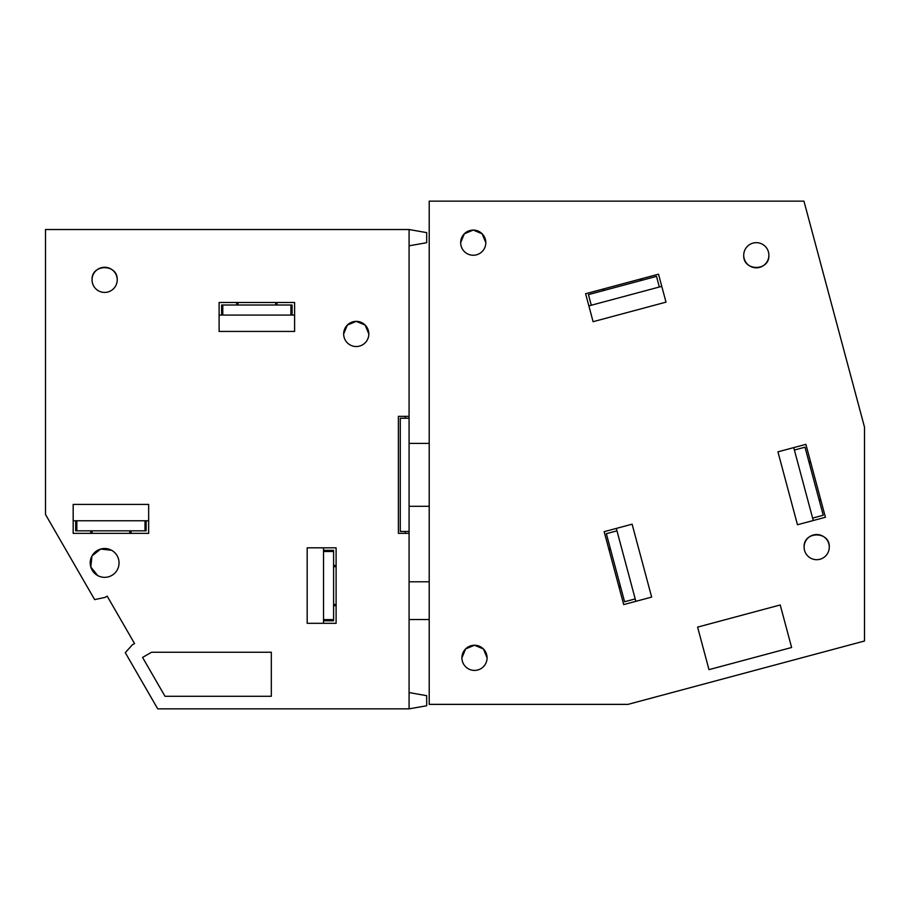 <?xml version="1.0" encoding="UTF-8"?>
<svg xmlns="http://www.w3.org/2000/svg" width="910" height="910" viewBox="0 0 910 910"><rect width="100%" height="100%" fill="white"/><g stroke="black" fill="none" stroke-linecap="round" stroke-linejoin="round"><path stroke-width="1.36" d="M429.213 201.144L429.213 704.374L627.98 704.374L864.5 641.004L864.5 427.131L803.951 201.144L429.213 201.144M593.092 321.685L585.608 293.737L658.521 274.194L666.006 302.143L593.092 321.685L588.861 305.885L661.775 286.354L666.006 302.143L593.092 321.685M825.415 517.267L797.467 524.751L777.936 451.838L805.885 444.353L825.415 517.267M651.651 597.096L623.703 604.593L604.16 531.679L632.109 524.183L651.651 597.096L635.851 601.328L635.203 598.905L624.579 601.749L606.344 533.692L616.969 530.848L616.309 528.426L632.109 524.183L651.651 597.096M697.595 627.115L780.223 604.968L791.62 647.499L708.981 669.646L697.595 627.115M485.826 242.663A12.581 12.581 0 0 0 473.245 230.082A12.581 12.581 0 0 0 460.665 242.663A12.581 12.581 0 0 0 473.245 255.244A12.581 12.581 0 0 0 485.826 242.663L482.163 233.802L473.314 230.082M743.72 255.244A12.581 12.581 0 0 0 756.301 267.824A12.581 12.581 0 0 0 768.882 255.244A12.581 12.581 0 0 0 756.301 242.663A12.581 12.581 0 0 0 743.72 255.244C742.958 271.476 769.655 271.476 768.882 255.244M804.11 547.115A12.581 12.581 0 0 0 816.691 559.696A12.581 12.581 0 0 0 829.272 547.115A12.581 12.581 0 0 0 816.691 534.534A12.581 12.581 0 0 0 804.11 547.115C803.337 530.883 830.045 530.883 829.272 547.115M487.077 657.828A12.581 12.581 0 0 0 474.497 645.247A12.581 12.581 0 0 0 461.916 657.828A12.581 12.581 0 0 0 474.497 670.408A12.581 12.581 0 0 0 487.077 657.828L483.415 648.955L474.565 645.247M473.166 230.082L464.327 233.802L460.665 242.663M474.428 645.247L465.579 648.955L461.916 657.828M641.914 280.291L641.505 278.756L602.625 289.175L603.034 290.711M819.33 500.659L820.854 500.25L810.435 461.37L808.91 461.779M813.267 520.52L812.619 518.086L823.231 515.242L804.997 447.197L794.385 450.04L793.725 447.606L777.936 451.838L797.467 524.751L813.267 520.52M610.257 548.275L608.722 548.684L619.141 587.576L620.677 587.166M603.831 288.845L604.251 290.381M640.287 279.086L640.697 280.61M810.764 462.576L809.229 462.985M820.536 499.033L819 499.442M610.576 549.492L609.052 549.902M618.811 586.359L620.347 585.949M591.295 305.237L588.452 294.613L656.497 276.378L659.34 287.003M794.385 450.04L812.619 518.086M616.969 530.848L635.203 598.905M409.079 708.856L409.079 533.351L398.387 533.351L398.387 416.348L409.079 416.348L409.079 229.525L45.5 229.525L45.5 514.468L94.651 599.61L105.003 597.404L107.187 596.152L134.543 643.541L132.371 644.803L125.284 652.663L157.726 708.856L409.079 708.856L426.699 705.75L426.699 695.684L409.079 692.578M271.328 696.275L271.328 652.242L151.56 652.242L142.563 657.429L164.994 696.275L271.328 696.275M221.63 315.076L221.63 305.009L222.779 305.009L222.779 315.076L219.117 315.076L219.117 331.433L294.601 331.433L294.601 302.495L219.117 302.495L219.117 331.433L294.601 331.433L294.601 315.076L292.076 315.076L292.076 305.009L290.927 305.009L290.927 315.076L292.076 315.076M148.66 504.413L73.175 504.413L73.175 520.77L75.689 520.77L75.689 530.837L146.146 530.837L146.146 520.77L148.66 520.77L148.66 504.413L73.175 504.413L73.175 533.351L148.66 533.351L148.66 504.413M336.108 623.304L307.182 623.304L323.528 623.304L323.528 620.791L333.595 620.791L333.595 550.334L323.528 550.334L323.528 547.82L307.182 547.82L307.182 623.304L307.182 547.82L336.108 547.82L336.108 623.304M368.823 333.947A12.581 12.581 0 0 0 356.242 321.366A12.581 12.581 0 0 0 343.661 333.947A12.581 12.581 0 0 0 356.242 346.528A12.581 12.581 0 0 0 368.823 333.947L365.149 325.075L356.299 321.366M117.208 279.848A12.581 12.581 0 0 0 104.627 267.267A12.581 12.581 0 0 0 92.046 279.848A12.581 12.581 0 0 0 104.627 292.428A12.581 12.581 0 0 0 117.208 279.848C117.981 263.627 91.273 263.627 92.046 279.848M97.711 575.575A14.423 14.423 0 0 0 117.288 569.831A14.423 14.423 0 0 0 111.543 550.266A14.423 14.423 0 0 0 91.978 555.999A14.423 14.423 0 0 0 97.711 575.575L90.807 567.01L91.933 556.067M405.303 531.463L405.303 533.351M405.303 418.236L405.303 416.348M356.185 321.366L347.336 325.075L343.661 333.947M111.543 550.266L100.612 549.071L92.012 555.942M409.079 533.351L409.079 531.463L400.275 531.463L400.275 418.236L409.079 418.236L409.079 416.348M276.981 305.009L276.981 302.495L236.725 302.495L236.725 305.009M90.795 530.837L90.795 533.351L131.051 533.351L131.051 530.837M333.595 565.428L336.108 565.428L336.108 605.696L333.595 605.696M193.329 708.856L263.763 708.856M409.079 531.463L409.079 418.236M134.543 643.541L107.187 596.152M409.079 245.802L426.699 242.697L426.699 232.63L409.079 229.525M409.079 619.528L429.213 619.528M409.079 581.786L429.213 581.786M429.213 506.301L409.079 506.301M429.213 443.397L409.079 443.397M237.988 302.495L237.988 305.009M275.73 302.495L275.73 305.009M129.789 530.837L129.789 533.351M92.046 533.351L92.046 530.837M336.108 566.691L333.595 566.691M336.108 604.433L333.595 604.433M222.779 305.009L290.927 305.009M222.779 315.076L290.927 315.076M75.689 520.77L146.146 520.77M323.528 620.791L323.528 550.334M76.838 520.77L76.838 530.837M144.997 520.77L144.997 530.837M323.528 619.63L333.595 619.63M323.528 551.494L333.595 551.494"/></g></svg>
